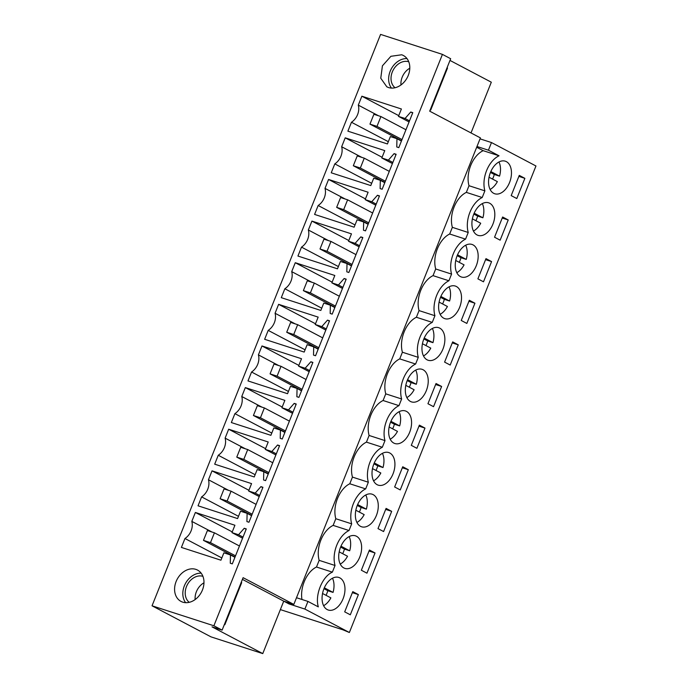 <?xml version="1.0" encoding="UTF-8"?>
<svg xmlns="http://www.w3.org/2000/svg" width="688" height="688" viewBox="0 0 688 688"><rect width="100%" height="100%" fill="white"/><g stroke="black" fill="none" stroke-linecap="round" stroke-linejoin="round"><path stroke-width="1.03" d="M280.36 609.602L342.891 629.804L349.366 632.504L304.887 609.069L289.012 603.935L283.74 601.157L293.828 604.417L480.422 137.901L429.69 111.164L450.666 58.721L442.427 54.386L380.584 34.4L152.039 605.801L211.01 636.873L262.764 653.6L212.033 626.863L222.121 630.122L213.882 625.779L442.427 54.386M471.013 132.947L491.309 82.199L449.986 60.424M430.215 109.856L430.688 110.106L447.51 68.043L447.037 67.794M406.986 58.592A17.716 13.743 -62.2 0 0 391.18 69.101A17.716 13.743 -62.2 0 0 391.446 88.081M222.121 630.122L243.096 577.679L293.828 604.417M447.51 68.043L447.002 67.88M388.548 87.557A17.716 13.743 -62.2 0 0 407.786 76.514A17.716 13.743 -62.2 0 0 403.357 55.496A17.716 13.743 -62.2 0 0 401.654 54.782L390.904 56.296L382.416 65.824L380.765 78.234L386.845 86.834L388.548 87.557M213.882 625.779L152.039 605.801M410.753 112.006L405.043 118.482L398.455 116.358L401.405 108.988L361.871 96.208L358.302 105.126A13.536 10.509 117.8 0 1 351.456 122.258L347.887 131.167L387.421 143.947L390.371 136.568L396.959 138.701L396.77 146.965L398.799 147.619L412.783 112.66L410.753 112.006L412.645 113.004M312.885 362.413L310.856 361.759L305.145 368.243L298.566 366.111L301.516 358.74L261.973 345.961L258.413 354.879A13.536 10.509 117.8 0 1 251.559 372.01L247.99 380.928L287.532 393.699L290.482 386.329L297.061 388.453L296.872 396.718L298.902 397.372L312.885 362.413M329.535 320.789L327.505 320.135L321.795 326.611L315.216 324.487L318.166 317.116L278.623 304.337L275.062 313.255A13.536 10.509 117.8 0 1 268.208 330.386L264.639 339.296L304.182 352.075L307.132 344.697L313.711 346.829L313.522 355.094L315.551 355.748L329.535 320.789M255.136 474.694L218.259 455.258A13.536 10.509 117.8 0 0 225.114 438.127L228.674 429.217L268.217 441.988L265.267 449.367L271.846 451.491L277.556 445.007L279.586 445.669L265.602 480.628L263.573 479.975L263.762 471.701L268.234 474.058M218.259 455.258L214.69 464.176L254.233 476.956L257.183 469.577L263.762 471.701M271.786 433.07L234.909 413.634A13.536 10.509 117.8 0 0 241.763 396.503L245.324 387.593L284.866 400.364L281.917 407.743L288.496 409.867L294.206 403.383L296.236 404.037L282.252 439.004L280.222 438.342L280.412 430.077L284.884 432.434M234.909 413.634L231.34 422.552L270.883 435.323L273.833 427.953L280.412 430.077M377.454 195.254L371.744 201.739L365.165 199.615L368.114 192.236L328.572 179.456L325.003 188.374A13.536 10.509 117.8 0 1 318.157 205.506L314.588 214.424L354.131 227.195L357.081 219.825L363.66 221.949L363.47 230.213L365.5 230.876L379.484 195.908L377.454 195.254L379.346 196.252M394.104 153.63L388.393 160.115L381.814 157.982L384.764 150.612L345.221 137.832L341.652 146.75A13.536 10.509 117.8 0 1 334.807 163.882L331.238 172.8L370.78 185.571L373.73 178.201L380.309 180.325L380.12 188.589L382.15 189.243L396.133 154.284L394.104 153.63L395.996 154.628M346.184 279.165L344.155 278.502L338.444 284.987L331.865 282.863L334.815 275.484L295.272 262.713L291.712 271.631A13.536 10.509 117.8 0 1 284.858 288.754L281.289 297.672L320.832 310.451L323.781 303.073L330.36 305.197L330.171 313.47L332.201 314.124L346.184 279.165M362.834 237.532L360.804 236.878L355.094 243.363L348.515 241.239L351.465 233.86L311.922 221.089L308.353 229.998A13.536 10.509 117.8 0 1 301.507 247.13L297.938 256.048L337.481 268.819L340.431 261.449L347.01 263.573L346.821 271.837L348.85 272.5L362.834 237.532M240.533 511.201L247.112 513.334L246.923 521.599L248.953 522.252L262.936 487.293L260.907 486.631L255.196 493.115L248.617 490.991L251.567 483.612L212.024 470.841L208.464 479.76A13.536 10.509 117.8 0 1 201.61 496.891L198.041 505.8L237.584 518.58L240.533 511.201M195.839 569.363A17.716 13.743 117.8 0 1 197.542 570.085A17.716 13.743 117.8 0 1 201.971 591.095A17.716 13.743 117.8 0 1 182.724 602.146A17.716 13.743 117.8 0 1 181.021 601.424A17.716 13.743 117.8 0 1 176.592 580.414A17.716 13.743 117.8 0 1 195.839 569.363M230.463 554.958L230.274 563.223L232.303 563.876L246.287 528.917L244.257 528.264L238.547 534.739L231.968 532.615L234.918 525.245L195.375 512.465L191.814 521.384A13.536 10.509 117.8 0 1 184.96 538.515L181.4 547.424L220.934 560.204L223.884 552.825L230.463 554.958L234.935 557.314M289.012 603.935L289.39 602.98M301.955 599.48A23.616 14.758 -72.1 0 1 316.497 567.015L319.155 560.35A23.616 14.758 -72.1 0 1 333.138 525.391L335.804 518.726A23.616 14.758 -72.1 0 1 349.788 483.767L352.454 477.102A23.616 14.758 -72.1 0 1 366.437 442.135L369.103 435.47A23.616 14.758 -72.1 0 1 383.087 400.511L385.753 393.846A23.616 14.758 -72.1 0 1 399.737 358.887L402.403 352.222A23.616 14.758 -72.1 0 1 416.386 317.263L419.052 310.598A23.616 14.758 -72.1 0 1 433.036 275.639L435.702 268.974A23.616 14.758 -72.1 0 1 449.685 234.006L452.351 227.341A23.616 14.758 -72.1 0 1 466.335 192.382L469.001 185.717A23.616 14.758 -72.1 0 1 483.174 150.672L476.681 147.249M349.366 632.504L535.961 165.989L491.481 142.554L480.043 138.856M388.324 141.685L351.456 122.258M378.512 115.773L358.302 105.126M361.871 96.208L398.748 115.644M398.455 116.358L409.068 121.948M405.043 118.482L409.506 120.839M396.959 138.701L401.422 141.049M483.174 150.672L499.049 155.798L488.428 150.199L476.982 146.501M488.428 150.199L491.481 142.554M469.001 185.717L484.877 190.851A23.616 14.758 107.9 0 1 499.049 155.798M304.887 609.069L307.949 601.415L318.329 606.885C314.717 595.18 322.294 576.458 332.373 572.149L335.039 565.484A23.616 14.758 -72.1 0 1 349.022 530.517L351.688 523.852A23.616 14.758 -72.1 0 1 365.672 488.893L368.338 482.228A23.616 14.758 -72.1 0 1 382.322 447.269L384.988 440.604A23.616 14.758 -72.1 0 1 398.971 405.645L401.629 398.98A23.616 14.758 -72.1 0 1 415.612 364.021L418.278 357.356A23.616 14.758 -72.1 0 1 432.262 322.388L434.928 315.723A23.616 14.758 -72.1 0 1 448.911 280.764L451.577 274.099A23.616 14.758 -72.1 0 1 465.561 239.14L468.227 232.475A23.616 14.758 -72.1 0 1 482.211 197.516L484.877 190.851M482.211 197.516L466.335 192.382M511.193 195.598L519.277 175.388L524.875 178.338L516.791 198.548L511.193 195.598M373.154 494.638A17.123 10.698 -72.1 0 1 376.706 514.65A17.123 10.698 -72.1 0 1 361.553 526.776A17.123 10.698 -72.1 0 1 360.486 526.32A17.123 10.698 -72.1 0 1 356.934 506.308A17.123 10.698 -72.1 0 1 372.088 494.182A17.123 10.698 -72.1 0 1 373.154 494.638M427.945 403.727L436.029 383.517L441.627 386.467L433.543 406.677L427.945 403.727M456.402 286.509A17.123 10.698 -72.1 0 1 459.945 306.521A17.123 10.698 -72.1 0 1 444.801 318.647A17.123 10.698 -72.1 0 1 443.726 318.191A17.123 10.698 -72.1 0 1 440.182 298.179A17.123 10.698 -72.1 0 1 455.327 286.053A17.123 10.698 -72.1 0 1 456.402 286.509M458.277 344.843L452.678 341.893L444.594 362.103L450.193 365.053L458.277 344.843L452.274 342.899M473.052 244.885A17.123 10.698 -72.1 0 1 476.595 264.889A17.123 10.698 -72.1 0 1 461.45 277.015A17.123 10.698 -72.1 0 1 460.375 276.567A17.123 10.698 -72.1 0 1 456.832 256.555A17.123 10.698 -72.1 0 1 471.977 244.429A17.123 10.698 -72.1 0 1 473.052 244.885M491.576 261.586L483.492 281.805L477.893 278.846L485.977 258.636L491.576 261.586L485.573 259.651M477.025 234.943A17.123 10.698 -72.1 0 1 473.482 214.931A17.123 10.698 -72.1 0 1 488.626 202.805A17.123 10.698 -72.1 0 1 489.701 203.252A17.123 10.698 -72.1 0 1 493.244 223.265A17.123 10.698 -72.1 0 1 478.1 235.391A17.123 10.698 -72.1 0 1 477.025 234.943M508.226 219.962L500.142 240.172L494.543 237.222L502.627 217.012L508.226 219.962L502.223 218.027M343.837 567.944A17.123 10.698 -72.1 0 1 340.285 547.932A17.123 10.698 -72.1 0 1 355.438 535.814A17.123 10.698 -72.1 0 1 356.504 536.262A17.123 10.698 -72.1 0 1 360.056 556.274A17.123 10.698 -72.1 0 1 344.903 568.4A17.123 10.698 -72.1 0 1 343.837 567.944M408.328 469.715L402.729 466.765L394.645 486.984L400.244 489.933L408.328 469.715L402.325 467.78M377.136 484.696A17.123 10.698 -72.1 0 1 373.584 464.684A17.123 10.698 -72.1 0 1 388.737 452.558A17.123 10.698 -72.1 0 1 389.804 453.014A17.123 10.698 -72.1 0 1 393.355 473.017A17.123 10.698 -72.1 0 1 378.202 485.143A17.123 10.698 -72.1 0 1 377.136 484.696M474.926 303.219L469.328 300.26L461.244 320.479L466.842 323.429L474.926 303.219L468.924 301.275M410.435 401.439A17.123 10.698 -72.1 0 1 406.883 381.436A17.123 10.698 -72.1 0 1 422.036 369.31A17.123 10.698 -72.1 0 1 423.103 369.757A17.123 10.698 -72.1 0 1 426.655 389.769A17.123 10.698 -72.1 0 1 411.501 401.895A17.123 10.698 -72.1 0 1 410.435 401.439M424.978 428.091L416.894 448.309L411.295 445.351L419.379 425.141L424.978 428.091L418.975 426.156M406.453 411.381A17.123 10.698 -72.1 0 1 410.005 431.393A17.123 10.698 -72.1 0 1 394.852 443.519A17.123 10.698 -72.1 0 1 393.785 443.072A17.123 10.698 -72.1 0 1 390.234 423.06A17.123 10.698 -72.1 0 1 405.387 410.934A17.123 10.698 -72.1 0 1 406.453 411.381M391.678 511.347L386.08 508.398L377.996 528.608L383.594 531.557L391.678 511.347L385.676 509.404M427.076 359.815A17.123 10.698 -72.1 0 1 423.533 339.803A17.123 10.698 -72.1 0 1 438.677 327.677A17.123 10.698 -72.1 0 1 439.752 328.133A17.123 10.698 -72.1 0 1 443.296 348.145A17.123 10.698 -72.1 0 1 428.151 360.271A17.123 10.698 -72.1 0 1 427.076 359.815M361.346 570.232L369.43 550.022L375.037 552.971L366.945 573.181L361.346 570.232M344.697 611.856L350.304 614.805L358.388 594.595L352.781 591.646L344.697 611.856M339.855 577.886A17.123 10.698 -72.1 0 1 343.407 597.898A17.123 10.698 -72.1 0 1 328.253 610.024A17.123 10.698 -72.1 0 1 327.187 609.568A17.123 10.698 -72.1 0 1 323.635 589.564A17.123 10.698 -72.1 0 1 338.788 577.438A17.123 10.698 -72.1 0 1 339.855 577.886M506.351 161.628A17.123 10.698 -72.1 0 1 509.894 181.641A17.123 10.698 -72.1 0 1 494.749 193.767A17.123 10.698 -72.1 0 1 493.674 193.311A17.123 10.698 -72.1 0 1 490.131 173.299A17.123 10.698 -72.1 0 1 505.276 161.181A17.123 10.698 -72.1 0 1 506.351 161.628M524.875 178.338L518.872 176.395M262.764 653.6L283.74 601.157L242.417 579.382M201.171 573.181A17.716 13.743 -62.2 0 0 185.356 583.682A17.716 13.743 -62.2 0 0 185.631 602.671M241.213 582.383L241.694 582.633L224.864 624.695L224.391 624.446M241.694 582.633L241.178 582.469M332.373 572.149L316.497 567.015M335.039 565.484L319.155 560.35M307.949 601.415L296.511 597.726M221.837 557.951L184.96 538.515M212.024 532.03L191.814 521.384M195.375 512.465L232.252 531.901M231.968 532.615L242.572 538.205M238.547 534.739L243.019 537.096M244.257 528.264L246.149 529.261M358.388 594.595L352.376 592.66M452.351 227.341L468.227 232.475M465.561 239.14L449.685 234.006M345.221 137.832L382.098 157.268M341.652 146.75L361.862 157.397M381.814 157.982L392.418 163.572M388.393 160.115L392.857 162.463M380.309 180.325L384.773 182.681M371.683 183.318L334.807 163.882M435.702 268.974L451.577 274.099M448.911 280.764L433.036 275.639M328.572 179.456L365.448 198.892M325.003 188.374L345.213 199.03M365.165 199.615L375.768 205.196M371.744 201.739L376.207 204.095M363.66 221.949L368.123 224.305M355.034 224.942L318.157 205.506M419.052 310.598L434.928 315.723M432.262 322.388L416.386 317.263M311.922 221.089L348.799 240.516M308.353 229.998L328.563 240.654M348.515 241.239L359.119 246.829M355.094 243.363L359.557 245.719M360.804 236.878L362.696 237.876M347.01 263.573L351.473 265.929M338.384 266.566L301.507 247.13M402.403 352.222L418.278 357.356M415.612 364.021L399.737 358.887M295.272 262.713L332.149 282.149M291.712 271.631L311.913 282.278M331.865 282.863L342.469 288.453M338.444 284.987L342.908 287.343M344.155 278.502L346.047 279.5M330.36 305.197L334.824 307.553M321.735 308.19L284.858 288.754M385.753 393.846L401.629 398.98M398.971 405.645L383.087 400.511M441.627 386.467L435.624 384.523M278.623 304.337L315.5 323.773M275.062 313.255L295.264 323.902M315.216 324.487L325.82 330.077M321.795 326.611L326.267 328.967M327.505 320.135L329.397 321.133M313.711 346.829L318.174 349.177M305.085 349.814L268.208 330.386M369.103 435.47L384.988 440.604M382.322 447.269L366.437 442.135M261.973 345.961L298.85 365.397M258.413 354.879L278.623 365.526M298.566 366.111L309.17 371.701M305.145 368.243L309.617 370.591M310.856 361.759L312.748 362.757M297.061 388.453L301.533 390.81M288.435 391.446L251.559 372.01M352.454 477.102L368.338 482.228M365.672 488.893L349.788 483.767M245.324 387.593L282.2 407.021M241.763 396.503L261.973 407.158M281.917 407.743L292.52 413.325M288.496 409.867L292.968 412.224M294.206 403.383L296.098 404.381M335.804 518.726L351.688 523.852M349.022 530.517L333.138 525.391M228.674 429.217L265.551 448.645M225.114 438.127L245.324 448.782M265.267 449.367L275.871 454.957M271.846 451.491L276.318 453.848M277.556 445.007L279.448 446.005M375.037 552.971L369.026 551.028M212.024 470.841L248.901 490.277M208.464 479.76L228.674 490.406M248.617 490.991L259.221 496.581M255.196 493.115L259.668 495.472M260.907 486.631L262.799 487.629M247.112 513.334L251.584 515.682M238.487 516.318L201.61 496.891M490.097 189.432A17.123 10.698 107.9 0 0 497.364 181.623L489.039 177.229M492.539 179.078A17.123 10.698 107.9 0 0 494.285 174.46L499.548 176.154A17.123 10.698 107.9 0 0 498.963 161.972M499.548 176.154L490.828 171.561M494.285 174.46L490.458 172.439M473.447 231.056A17.123 10.698 107.9 0 0 480.714 223.247L472.389 218.853M475.89 220.702A17.123 10.698 107.9 0 0 477.635 216.084L482.899 217.786A17.123 10.698 107.9 0 0 482.314 203.596M482.899 217.786L474.178 213.185M477.635 216.084L473.808 214.063M456.798 272.68A17.123 10.698 107.9 0 0 464.065 264.871L455.74 260.477M459.24 262.326A17.123 10.698 107.9 0 0 460.986 257.708L466.249 259.41A17.123 10.698 107.9 0 0 465.673 245.22M466.249 259.41L457.529 254.809M460.986 257.708L457.159 255.687M440.148 314.304A17.123 10.698 107.9 0 0 447.415 306.495L439.09 302.109M442.59 303.95A17.123 10.698 107.9 0 0 444.336 299.332L449.599 301.034A17.123 10.698 107.9 0 0 449.023 286.844M449.599 301.034L440.879 296.433M444.336 299.332L440.509 297.319M423.498 355.937A17.123 10.698 107.9 0 0 430.765 348.119L422.441 343.733M425.941 345.574A17.123 10.698 107.9 0 0 427.695 340.956L432.958 342.658A17.123 10.698 107.9 0 0 432.374 328.468M432.958 342.658L424.229 338.066M427.695 340.956L423.86 338.943M406.849 397.561A17.123 10.698 107.9 0 0 414.124 389.752L405.791 385.357M409.291 387.206A17.123 10.698 107.9 0 0 411.046 382.588L416.309 384.282A17.123 10.698 107.9 0 0 415.724 370.101M416.309 384.282L407.58 379.69M411.046 382.588L407.21 380.567M390.199 439.185A17.123 10.698 107.9 0 0 397.475 431.376L389.141 426.981M392.642 428.83A17.123 10.698 107.9 0 0 394.396 424.212L399.659 425.915A17.123 10.698 107.9 0 0 399.074 411.725M399.659 425.915L390.93 421.314M394.396 424.212L390.56 422.191M373.55 480.809A17.123 10.698 107.9 0 0 380.825 473L372.492 468.614M375.992 470.454A17.123 10.698 107.9 0 0 377.746 465.836L383.01 467.539A17.123 10.698 107.9 0 0 382.425 453.349M383.01 467.539L374.281 462.938M377.746 465.836L373.911 463.815M356.9 522.441A17.123 10.698 107.9 0 0 364.176 514.624L355.842 510.238M359.342 512.078A17.123 10.698 107.9 0 0 361.097 507.46L366.36 509.163A17.123 10.698 107.9 0 0 365.775 494.973M366.36 509.163L357.631 504.562M361.097 507.46L357.27 505.448M340.25 564.065A17.123 10.698 107.9 0 0 347.526 556.248L339.193 551.862M342.693 553.702A17.123 10.698 107.9 0 0 344.447 549.093L349.71 550.787A17.123 10.698 107.9 0 0 349.126 536.606M349.71 550.787L340.99 546.195M344.447 549.093L340.62 547.072M323.601 605.689A17.123 10.698 107.9 0 0 330.876 597.881L322.543 593.486M326.043 595.335A17.123 10.698 107.9 0 0 327.798 590.717L333.061 592.411A17.123 10.698 107.9 0 0 332.476 578.23M333.061 592.411L324.34 587.819M327.798 590.717L323.971 588.696M380.911 116.547L373.894 114.285L369.963 124.115L376.981 126.386L380.911 116.547L405.946 129.74M369.963 124.115L401.543 140.756M376.981 126.386L402.016 139.578M364.262 158.171L357.244 155.909L353.314 165.739L360.331 168.01L364.262 158.171L389.296 171.372M353.314 165.739L384.893 182.38M360.331 168.01L385.366 181.202M347.612 199.804L340.594 197.533L336.664 207.363L343.682 209.634L347.612 199.804L372.647 212.996M336.664 207.363L368.243 224.013M343.682 209.634L368.716 222.826M330.962 241.428L323.945 239.157L320.015 248.996L327.032 251.258L330.962 241.428L355.997 254.62M320.015 248.996L351.594 265.637M327.032 251.258L352.067 264.45M314.313 283.052L307.295 280.781L303.365 290.62L310.383 292.882L314.313 283.052L339.347 296.244M303.365 290.62L334.944 307.261M310.383 292.882L335.417 306.083M297.663 324.676L290.646 322.414L286.715 332.244L293.733 334.514L297.663 324.676L322.698 337.868M286.715 332.244L318.295 348.885M293.733 334.514L318.768 347.707M281.014 366.308L273.996 364.038L270.066 373.868L277.083 376.138L281.014 366.308L306.048 379.501M270.066 373.868L301.645 390.509M277.083 376.138L302.118 389.331M264.373 407.932L257.355 405.662L253.416 415.492L260.434 417.762L264.373 407.932L289.407 421.125M253.416 415.492L284.995 432.141M260.434 417.762L285.468 430.955M247.723 449.556L240.705 447.286L236.767 457.124L243.784 459.386L247.723 449.556L272.758 462.749M236.767 457.124L268.346 473.765M243.784 459.386L268.819 472.579M231.073 491.18L224.056 488.91L220.117 498.748L227.135 501.019L231.073 491.18L256.108 504.373M220.117 498.748L251.696 515.389M227.135 501.019L252.169 514.211M214.424 532.804L207.406 530.543L203.467 540.372L210.485 542.643L214.424 532.804L239.458 546.005M203.467 540.372L235.047 557.013M210.485 542.643L235.52 555.835M395.05 87.746A14.835 11.515 117.8 0 1 393.235 85.845A14.835 11.515 117.8 0 1 393.983 68.705A14.835 11.515 117.8 0 1 408.749 61.757M400.966 84.959A14.835 11.515 117.8 0 1 409.799 68.207M189.226 602.335A14.835 11.515 117.8 0 1 187.411 600.435A14.835 11.515 117.8 0 1 188.168 583.295A14.835 11.515 117.8 0 1 202.926 576.338M195.143 599.549A14.835 11.515 117.8 0 1 203.975 582.796"/></g></svg>
